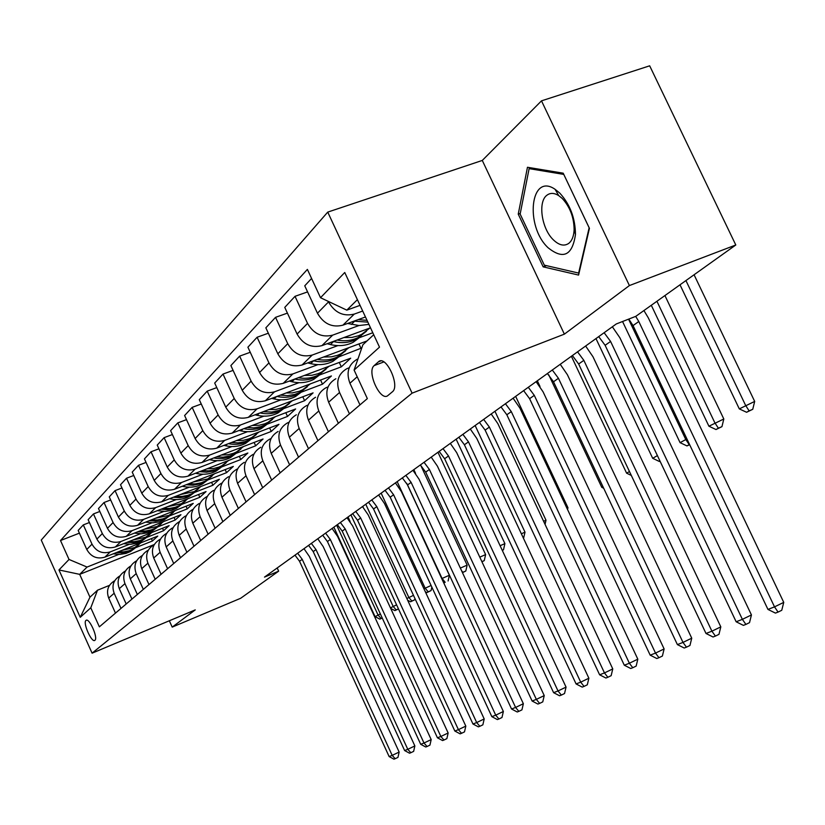 <?xml version="1.0" encoding="UTF-8"?>
<svg xmlns="http://www.w3.org/2000/svg" width="825" height="825" viewBox="0 0 825 825"><rect width="100%" height="100%" fill="white"/><g stroke="black" fill="none" stroke-linecap="round" stroke-linejoin="round"><path stroke-width="1.24" d="M94.906 640.283L94.906 640.283C98.392 638.055 89.017 617.172 85.996 620.41L85.975 620.421C82.582 622.782 91.874 643.448 94.906 640.283M327.742 212.108L41.25 540.066L92.091 653.173L412.088 393.164L327.742 212.108L482.285 160.442L564.372 334.146L629.403 285.563L541.499 100.846L482.285 160.442M541.499 100.846L649.677 65.814L735.797 244.994L629.403 285.563M735.797 244.994L635.807 316.336L616.296 323.957L264.495 577.098L278.654 571.168L277.19 567.961M378.397 361.855L374.179 365.588C366.31 371.59 380.676 402.507 388.049 395.423L392.349 391.834C400.517 386.069 385.894 354.441 378.469 361.793L380.81 360.948M357.4 299.661L346.809 310.138L320.523 297.722L307.385 269.404L60.503 540.53L79.406 533.146M320.523 297.722L344.757 272.498L379.5 347.139L354.1 370.074L362.897 344.747L373.725 334.733M154.306 544.521L79.695 574.355L89.966 597.187L97.505 590.215L90.791 607.798L99.361 626.835L367.342 398.609L354.1 370.074M90.791 607.798L80.252 617.317L58.957 569.951L69.032 559.463L60.503 540.53M169.331 620.771L172.208 627.113L240.673 598.269L278.654 571.168M172.208 627.113L195.257 609.892L92.091 653.173M564.372 334.146L412.088 393.164M97.505 590.215L109.467 585.368M254.616 494.608L246.005 475.808C242.622 466.434 244.87 459.37 252.749 454.606L253.914 454.101M271.673 480.078L262.835 460.814C259.359 451.223 261.649 443.994 269.682 439.147L271.033 438.57M289.616 464.805L280.531 445.057C276.963 435.218 279.273 427.824 287.482 422.895L289.049 422.235M308.509 448.718L299.166 428.464C295.494 418.368 297.835 410.809 306.219 405.776L308.034 405.034M328.422 431.753L318.811 410.963C315.026 400.61 317.408 392.865 325.968 387.75L328.061 386.904M349.449 413.841L339.56 392.483C335.651 381.851 338.075 373.931 346.82 368.703L349.212 367.754M360.051 305.363L346.809 310.138M362.691 311.035L354.286 314.077C343.355 316.748 334.754 312.685 328.515 301.909L328.267 301.373M365.454 316.975L342.901 325.174C332.093 327.834 323.617 323.843 317.46 313.222L304.755 285.811L311.582 278.448M358.968 325.535L332.681 335.136C321.998 337.776 313.624 333.857 307.55 323.369L295.02 296.319L307.581 291.895M370.497 327.803L321.915 345.634C311.355 348.263 303.084 344.407 297.103 334.073L284.769 307.395L295.02 296.319M372.797 332.743L358.803 337.899M337.889 345.603L312.252 355.049C301.806 357.679 293.628 353.884 287.729 343.674L275.55 317.336L287.409 313.118M366.981 340.962L302.053 364.99C291.72 367.599 283.656 363.866 277.839 353.801L265.846 327.824L275.55 317.336M361.773 347.975L338.58 356.957M317.914 364.629L292.885 373.921C282.666 376.52 274.684 372.848 268.95 362.907L257.111 337.25L268.331 333.218M339.281 362.443L341.323 366.836L350.687 358.194L283.222 383.347C273.116 385.925 265.227 382.315 259.566 372.518L247.902 347.191L257.111 337.25M341.323 366.836L319.368 375.045M298.959 382.687L274.519 391.823C264.526 394.391 256.73 390.833 251.13 381.15L239.621 356.132L250.253 352.285M320.585 380.026L322.503 384.182L331.423 375.963L265.341 400.775C255.451 403.332 247.748 399.826 242.23 390.277L230.876 365.568L239.621 356.132M322.503 384.182L301.084 392.257M280.954 399.836L257.07 408.829C247.283 411.376 239.662 407.921 234.218 398.475L223.008 374.065L233.093 370.384M302.785 396.763L304.6 400.702L313.088 392.875L248.335 417.347C238.652 419.873 231.124 416.481 225.751 407.148L214.696 383.048L223.008 374.065M304.6 400.702L283.676 408.633M263.814 416.161L240.467 425.009C230.887 427.525 223.441 424.174 218.12 414.965L207.209 391.132L216.789 387.606M285.811 412.706L287.523 416.439L295.618 408.973L232.155 433.115C222.667 435.61 215.304 432.321 210.066 423.215L199.289 399.682L207.209 391.132M287.523 416.439L267.073 424.236M247.5 431.702L224.658 440.416C215.273 442.901 207.983 439.653 202.795 430.65L192.153 407.375L201.269 404.002M269.61 427.917L271.239 431.465L278.963 424.339L216.738 448.14C207.446 450.615 200.238 447.408 195.123 438.518L184.614 415.522L192.153 407.375M271.239 431.465L251.233 439.137M231.938 446.531L209.591 455.101C200.382 457.566 193.256 454.41 188.193 445.613L177.808 422.874L186.491 419.636M254.131 442.437L255.678 445.809L263.062 439.003L202.022 462.474C192.916 464.929 185.862 461.804 180.861 453.121L170.61 430.64L177.808 422.874M255.678 445.809L236.094 453.358M217.078 460.69L195.195 469.126C186.172 471.56 179.19 468.487 174.25 459.896L164.113 437.652L172.394 434.548M239.333 456.318L240.797 459.525L247.861 453.018L187.976 476.169C179.035 478.593 172.126 475.561 167.248 467.063L157.235 445.088L164.113 437.652M240.797 459.525L221.616 466.96M202.878 474.22L181.448 482.532C172.6 484.935 165.763 481.944 160.927 473.54L151.027 451.78L158.926 448.8M225.153 469.6L226.555 472.663L233.32 466.424L174.539 489.266C165.773 491.659 159.008 488.699 154.234 480.397L144.447 458.886L151.027 451.78M226.555 472.663L207.756 479.985M189.296 487.173L168.3 495.351C159.617 497.722 152.914 494.804 148.191 486.585L138.507 465.3L146.066 462.433M211.582 482.316L212.912 485.244L219.388 479.273L161.679 501.796C153.079 504.157 146.448 501.28 141.776 493.154L132.217 472.096L138.507 465.3M212.912 485.244L194.483 492.453M176.292 499.568L155.708 507.623C147.18 509.974 140.611 507.127 135.991 499.084L126.534 478.232L133.753 475.478M198.557 494.515L199.836 497.3L206.044 491.576L149.366 513.8C140.92 516.141 134.423 513.325 129.845 505.364L120.502 484.739L126.534 478.232M199.836 497.3L181.748 504.405M163.824 511.448L143.632 519.379C135.269 521.709 128.824 518.925 124.297 511.046L115.046 490.627L121.966 487.977M186.058 506.21L187.275 508.881L193.246 503.384L137.558 525.308C129.267 527.618 122.884 524.875 118.418 517.079L109.261 496.877L115.046 490.627M187.275 508.881L169.537 515.883M151.862 522.854L132.062 530.661C123.843 532.96 117.521 530.248 113.087 522.534L104.032 502.518L110.663 499.96M174.054 517.44L175.22 520.008L180.943 514.717L126.225 536.343C118.088 538.632 111.818 535.961 107.446 528.32L98.484 508.509L104.032 502.518M175.22 520.008L157.792 526.897M140.384 533.796L120.945 541.489C112.881 543.768 106.672 541.118 102.331 533.548L93.462 513.934L99.825 511.469M162.515 528.237L163.628 530.692L169.135 525.618L115.345 546.954C107.343 549.213 101.197 546.593 96.907 539.107L88.131 519.688L93.462 513.934M163.628 530.692L146.51 537.498M129.35 544.314L110.272 551.894C102.341 554.142 96.247 551.554 91.998 544.139L83.304 524.896L89.409 522.524M151.408 538.622L152.47 540.973L157.771 536.085L104.888 557.143C97.02 559.381 90.987 556.823 86.78 549.481L78.179 530.434L83.304 524.896M152.47 540.973L135.661 547.687M118.738 554.431L87.068 567.064L79.695 574.355L58.957 569.951M359.968 404.889L349.934 383.243C345.964 372.477 348.408 364.454 357.246 359.184M338.374 423.277L328.628 402.218C324.782 391.731 327.185 383.903 335.837 378.737M358.947 343.942L361.103 348.583M317.934 440.684L308.468 420.173C304.734 409.963 307.106 402.322 315.562 397.248M298.557 457.184L289.358 437.198C285.739 427.237 288.069 419.77 296.35 414.789M280.17 472.838L271.219 453.348C267.702 443.644 269.992 436.332 278.118 431.444M262.701 487.719L253.976 468.703C250.553 459.226 252.821 452.079 260.772 447.274M246.077 501.878L237.579 483.316C234.238 474.055 236.476 467.063 244.272 462.351M238.373 508.437L229.979 490.081C226.689 480.923 228.907 474.004 236.631 469.322L237.61 468.889M230.237 515.377L221.946 497.238C218.697 488.194 220.904 481.346 228.546 476.706M222.894 521.627L214.706 503.683C211.499 494.742 213.685 487.967 221.255 483.357L222.08 482.996M215.129 528.237L207.044 510.51C203.878 501.672 206.044 494.969 213.541 490.401M208.117 534.208L200.124 516.667C197 507.922 199.155 501.28 206.58 496.763L207.261 496.454M200.702 540.53L192.803 523.194C189.719 514.542 191.854 507.973 199.217 503.487M194.009 546.232L186.203 529.072C183.15 520.513 185.274 514.006 192.565 509.561L193.112 509.314M186.914 552.265L179.2 535.312C176.189 526.845 178.293 520.41 185.522 515.996M180.51 557.721L172.879 540.942C169.909 532.558 171.992 526.185 179.159 521.802L179.582 521.606M173.724 563.506L166.186 546.903C163.247 538.612 165.32 532.3 172.415 527.969M167.588 568.724L160.132 552.296C157.224 544.087 159.287 537.838 166.32 533.528L166.629 533.383M161.081 574.262L153.718 558.009C150.841 549.893 152.893 543.696 159.854 539.426M155.213 579.274L147.912 563.176C145.076 555.132 147.108 548.996 154.017 544.768L154.223 544.665M148.974 584.574L141.766 568.652C138.951 560.701 140.972 554.627 147.819 550.419M143.333 589.38L136.197 573.612C133.423 565.733 135.424 559.711 142.209 555.545L142.333 555.483M137.352 594.474L130.298 578.861C127.555 571.065 129.535 565.104 136.269 560.969M131.938 599.084L124.957 583.626C122.234 575.902 124.214 569.982 130.886 565.888L130.927 565.868M126.194 603.972L119.285 588.668C116.603 581.027 118.563 575.169 125.173 571.096M120.997 608.407L114.159 593.247C111.499 585.688 113.438 579.893 119.965 575.84M69.032 559.463L87.068 567.064M115.479 613.109L108.704 598.094C106.074 590.597 108.013 584.842 114.51 580.841M80.252 617.317L89.966 597.187M527.464 167.269L518.244 214.149L543.17 266.857L578.583 275.076L589.432 228.329L563.207 173.178L527.464 167.269M546.459 265.65L543.17 266.857M520.266 213.438L518.244 214.149M635.683 316.387L638.798 321.513L774.52 606.87L783.75 602.374L648.285 317.8L643.923 310.551M628.794 319.079L633.043 325.586L767.951 609.417L774.52 606.87L778.068 612.088L775.428 613.099L767.951 609.417M783.75 602.374L781.76 610.283L778.068 612.088M680.006 284.8L739.303 408.891L754.679 401.424L694.072 274.766M685.936 280.572L745.573 405.312L749.11 410.86L746.594 412.273L752.751 409.293L749.11 410.86M752.751 409.293L754.679 401.424M739.303 408.891L746.594 412.273M604.127 332.712L610.593 341.447L742.376 619.348L751.441 614.945L619.895 337.776L612.356 326.793M598.702 336.621L605.127 345.304L736.148 621.772L742.376 619.348L745.903 624.412L743.397 625.371L736.148 621.772M751.441 614.945L749.523 622.638L745.903 624.412M577.541 351.842L583.842 360.35L711.913 631.187L720.813 626.866L592.969 356.73L585.626 346.026M572.385 355.544L578.655 364.011L706.004 633.476L711.913 631.187L715.409 636.085L713.037 636.993L706.004 633.476M720.813 626.866L718.967 634.353L715.409 636.085M552.296 370.002L558.442 378.293L682.997 642.417L691.742 638.179L567.404 374.725L560.237 364.289M547.398 373.529L553.513 381.779L677.387 644.593L682.997 642.417L686.462 647.171L684.214 648.027L677.387 644.593M691.742 638.179L689.958 645.47L686.462 647.171M347.583 323.472L359.009 325.535L368.909 324.39M354.038 321.131L367.857 322.132M367.043 320.378L358.194 319.615M651.307 305.281L708.923 426.216L723.814 418.997L664.929 295.567M656.927 301.269L714.863 422.823L718.379 428.185L715.987 429.536L721.947 426.649L718.379 428.185M721.947 426.649L723.814 418.997M708.923 426.216L715.987 429.536M327.113 343.726L330.454 344.551C338.673 346.51 346.263 345.747 353.213 342.282L361.206 336.177M343.912 337.559L351.873 337.425L358.132 335.888L361.628 334.373L369.847 328.041M333.218 341.478L333.548 341.56C341.798 343.53 349.418 342.767 356.39 339.292L365.341 332.093M366.455 331.248L358.411 337.394C351.935 340.642 344.85 341.519 337.157 340.034M622.545 321.513L680.089 442.664L686.916 438.931M628.567 319.162L685.74 439.447L689.215 444.634L686.947 445.912L689.669 444.737M680.089 442.664L686.947 445.912M307.704 362.897L310.685 363.629C318.718 365.506 326.133 364.733 332.939 361.319L340.725 355.389M323.637 357.008L331.403 356.833L337.507 355.317L340.921 353.822L348.954 347.634M313.479 360.762L313.613 360.793C321.678 362.68 329.123 361.917 335.95 358.493L344.654 351.522M345.706 350.718L337.868 356.689C331.578 359.865 324.689 360.762 317.223 359.38M595.98 338.58L652.688 458.298L657.401 455.606M660.01 461.103L659.35 461.474L660.041 461.175M652.688 458.298L659.35 461.474M528.289 387.276L534.291 395.361L655.514 653.091L664.115 648.935L543.087 391.844L536.095 381.666M523.627 390.627L529.598 398.681L650.183 655.163L655.514 653.091L658.958 657.7L656.813 658.525L650.183 655.163M664.115 648.935L662.393 656.04L658.958 657.7M289.266 381.088L291.926 381.738C299.774 383.532 307.034 382.759 313.706 379.397L321.296 373.622M304.394 375.447L311.974 375.251L317.945 373.746L321.286 372.281L329.134 366.228M294.742 379.046C302.61 380.851 309.891 380.077 316.563 376.716L325.019 369.961M326.019 369.188L318.388 375.004C312.262 378.108 305.559 379.015 298.31 377.726M571.385 356.276L626.608 473.168L629.475 471.539M626.608 473.168L631.311 475.437M548.058 247.717C563.258 259.927 572.406 255.513 575.468 234.475C575.283 218.151 570.054 204.352 559.762 193.091L555.06 189.286C530.331 172.198 524.659 225.978 548.058 247.717M553.338 239.817C559.061 245.303 564.207 246.479 568.776 243.365C572.024 240.725 573.808 236.156 574.118 229.69C573.973 217.377 570.023 206.982 562.268 198.485L558.711 195.608C554.245 192.844 550.337 192.699 547.006 195.164C537.622 201.609 541.571 228.731 553.338 239.817M529.124 168.64L563.764 174.395L589.143 227.772L578.634 273.075L544.314 265.155L520.142 214.057L529.124 168.64L531.29 167.908M505.436 403.724L511.294 411.613L629.372 663.248L637.818 659.165L519.936 408.138L513.109 398.207M501.002 406.921L506.828 414.769L624.298 665.218L629.372 663.248L632.775 667.724L630.743 668.508L624.298 665.218M637.818 659.165L636.158 666.095L632.775 667.724M483.656 419.399L489.38 427.092L604.467 672.922L612.769 668.91L497.867 423.668L491.195 413.975M479.428 422.441L485.121 430.103L599.62 674.798L604.467 672.922L607.839 677.273L605.89 678.026L599.62 674.798M612.769 668.91L611.15 675.675L607.839 677.273M462.877 434.352L468.476 441.87L580.707 682.151L588.875 678.212L476.809 438.488L470.291 429.021M458.834 437.26L464.403 444.747L576.087 683.946L580.707 682.151L584.048 686.39L582.192 687.101L576.087 683.946M588.875 678.212L587.307 684.812L584.048 686.39M443.025 448.635L448.501 455.988L558.02 690.958L566.053 687.101L456.689 452.647L450.316 443.386M439.158 451.409L444.613 458.731L553.606 692.67L558.02 690.958L561.33 695.093L559.556 695.764L553.606 692.67M566.053 687.101L564.537 693.536L561.33 695.093M424.04 462.289L429.402 469.487L536.343 699.383L544.232 695.588L437.446 466.197L431.207 457.132M420.348 464.949L425.679 472.106L532.115 701.023L536.343 699.383L539.612 703.405L537.91 704.055L532.115 701.023M544.232 695.588L542.768 701.879L539.612 703.405M271.734 398.372L274.096 398.929C281.779 400.672 288.884 399.888 295.422 396.577L302.816 390.947M286.12 392.968L292.318 392.906L299.362 391.256L302.62 389.812L310.313 383.893M276.942 396.423C284.584 398.104 291.648 397.31 298.145 394.02L306.364 387.472M307.312 386.729L299.867 392.401L294.68 394.474L287.647 395.639L280.325 395.144M548.759 374.859L601.776 487.338L602.951 486.668M601.776 487.338L603.714 488.276M255.049 414.81L257.142 415.295C264.66 416.976 271.621 416.182 278.025 412.933L285.244 407.437M268.744 409.633L275.983 409.386L281.686 407.901L284.883 406.488L292.401 400.692M259.988 412.933C267.424 414.521 274.292 413.707 280.613 410.499L288.626 404.126M289.523 403.425L282.253 408.952L278.51 410.572L271.745 412.046L263.227 411.716M540.004 386.471L537.322 380.779M239.137 430.454L240.983 430.887C248.346 432.496 255.162 431.702 261.442 428.505L268.496 423.153M252.192 425.494L259.277 425.226L264.856 423.761L267.981 422.369L275.344 416.687M243.849 428.67C251.068 430.155 257.761 429.33 263.917 426.185L271.714 419.997M272.57 419.327L265.485 424.71L260.545 426.711L253.873 427.876L246.933 427.494M566.919 508.179L567.961 507.726L515.656 396.371M567.538 509.52L567.961 507.726M223.957 445.376L225.586 445.748C232.784 447.305 239.467 446.511 245.633 443.365L252.522 438.137M236.424 440.612L243.344 440.323L248.81 438.879L251.873 437.508L259.081 431.939M228.443 443.664C235.476 445.057 241.993 444.221 247.985 441.148L255.595 435.126M256.41 434.486L249.48 439.746L244.674 441.715L238.157 442.87L231.402 442.53M543.592 521.276L546.006 520.224L494.948 411.273M545.047 524.38L546.006 520.224M209.447 459.618L210.87 459.938C217.934 461.453 224.483 460.649 230.536 457.555L237.27 452.44M221.368 455.039L228.143 454.74L233.496 453.307L236.486 451.956L243.561 446.5M213.737 457.968C220.584 459.288 226.937 458.442 232.784 455.431L240.209 449.573M240.983 448.955L234.218 454.09L229.515 456.029L223.162 457.184L216.562 456.885M521.348 533.775L525.009 532.177L523.535 538.467M525.009 532.177L475.138 425.525M405.869 475.365L411.118 482.398L515.594 707.438L523.359 703.715L419.028 479.15L412.923 470.291M402.332 477.912L407.55 484.914L511.552 709.005L515.594 707.438L518.832 711.367L517.203 711.985L511.552 709.005M523.359 703.715L521.936 709.871L518.832 711.367M195.587 473.23L196.814 473.509C203.734 474.963 210.169 474.169 216.098 471.116L222.688 466.125M206.982 468.827L213.613 468.507L218.862 467.094L221.801 465.764L228.721 460.412M199.681 471.642L206.611 472.189L213.304 471.096L218.254 469.085L225.503 463.382M226.236 462.784L219.625 467.806L215.026 469.703L208.828 470.858L202.393 470.601M502.301 550.44L503.508 549.759L502.239 550.316M500.105 545.717L504.9 543.623L456.153 439.189M503.508 549.759L504.9 543.623M388.462 487.895L393.608 494.773L495.722 715.162L503.363 711.49L401.383 491.576L395.412 482.893M385.069 490.328L390.184 497.186L491.855 716.657L495.722 715.162L498.929 718.988L497.372 719.575L491.855 716.657M503.363 711.49L501.982 717.513L498.929 718.988M182.304 486.245L183.377 486.482C190.162 487.895 196.463 487.09 202.29 484.089L208.735 479.212M193.225 482.006L207.745 478.964L214.531 473.725M186.233 484.718L192.988 485.213L200.774 483.718L204.352 482.151L211.427 476.582M212.138 476.015L205.662 480.923L201.176 482.79L195.112 483.935L188.832 483.708M481.955 561.804L484.265 560.598L481.882 561.65M479.789 557.143L485.626 554.596L437.962 452.275M484.265 560.598L485.626 554.596M371.776 499.898L376.808 506.643L476.685 722.556L484.203 718.946L384.46 503.487L378.613 494.979M368.517 502.239L373.529 508.963L472.962 723.999L476.685 722.556L479.851 726.289L478.356 726.856L472.962 723.999M484.203 718.946L482.852 724.845L479.851 726.289M169.589 498.713L170.497 498.908C177.148 500.27 183.346 499.476 189.069 496.516L195.37 491.741M180.056 494.618L194.287 491.607L200.949 486.472M173.353 497.238L179.943 497.681L186.326 496.598L191.039 494.66L197.959 489.225M198.629 488.678L192.297 493.484L187.904 495.32L181.985 496.454L175.838 496.268M413.83 469.642L415.563 473.375M462.464 572.653L465.816 571.003L462.423 572.54M460.35 568.095L467.136 565.125L420.719 465.29M465.816 571.003L467.136 565.125M462.846 572.303L461.567 570.704M355.761 511.428L360.69 518.028L458.411 729.651L465.816 726.103L368.218 514.913L362.484 506.591M352.626 513.676L357.545 520.255L454.843 731.033L458.411 729.651L461.546 733.301L460.113 733.848L454.843 731.033M465.816 726.103L464.496 731.878L461.546 733.301M157.389 510.654L164.928 511.438L171.517 510.407L176.385 508.427L182.562 503.755M167.434 506.715L181.397 503.724L187.935 498.682M160.999 509.231L167.444 509.633L173.673 508.551L178.282 506.653L185.037 501.353M185.687 500.827L179.479 505.519L175.189 507.323L169.403 508.458L163.391 508.293M441.746 578.614L449.377 575.231L406.694 483.264M397.165 481.635L442.066 578.438L445.17 582.275L443.798 583.038M443.798 583.048L445.17 582.275M448.099 580.986L449.377 575.231M340.374 522.503L345.211 528.969L440.859 736.467L448.15 732.982L352.626 525.896L346.995 517.729M337.363 524.659L342.189 531.104L437.436 737.798L440.859 736.467L443.963 740.035L442.582 740.561L437.436 737.798M448.15 732.982L446.872 738.633L443.963 740.035M145.685 522.101L152.976 522.833L159.442 521.812L164.227 519.863L170.27 515.285M155.337 518.306L169.032 515.347L175.447 510.386M149.16 520.74L155.44 521.101L162.7 519.637L166.042 518.152L172.652 512.975M173.271 512.469L167.197 517.069L162.989 518.842L157.328 519.967L151.449 519.832M423.947 588.772L431.093 585.482M381.15 493.154L425.112 588.101L428.185 591.845L426.855 592.597L431.062 590.587L428.185 591.845M431.062 590.587L431.836 587.101M425.36 591.824L426.855 592.597M325.576 533.146L330.33 539.488L423.998 743.016L431.186 739.582L337.621 536.456L332.104 528.443M322.688 535.219L327.422 541.54L420.709 744.294L423.998 743.016L427.072 746.501L425.741 747.007L420.709 744.294M431.186 739.582L429.938 745.13L427.072 746.501M134.444 533.105L141.487 533.785L147.84 532.754L152.542 530.836L158.472 526.35M143.715 529.433L157.152 526.494L163.463 521.627M137.775 531.785L143.921 532.115L149.882 531.032L154.285 529.196L160.762 524.133M161.349 523.648L155.399 528.155L151.284 529.898L145.736 531.022L139.992 530.908M362.742 506.395L363.165 507.313M406.859 598.517L413.48 595.351M365.753 504.23L408.818 597.403L411.861 601.054L410.582 601.776L414.697 599.806L411.861 601.054M414.697 599.806L414.965 598.568M407.663 600.27L410.582 601.776M311.355 543.376L316.006 549.605L407.787 749.317L414.862 745.934L323.194 546.604L317.78 538.756M308.571 545.377L313.211 551.585L404.621 750.544L407.787 749.317L410.819 752.72L409.551 753.215L404.621 750.544M414.862 745.934L413.645 751.369L410.819 752.72M123.637 543.665L130.443 544.294L136.692 543.283L141.312 541.386L147.128 536.993M132.557 540.127L145.757 537.219L151.944 532.434M126.844 542.396L134.042 542.582L139.796 541.241L142.993 539.808L149.325 534.858M149.903 534.394L144.055 538.808L140.023 540.519L134.599 541.633L128.968 541.551M348.037 516.986L350.14 521.555M390.442 607.881L396.588 604.828M350.934 514.903L393.133 606.344L396.144 609.923L394.907 610.613L398.485 608.943M398.465 608.902L396.144 609.923M390.689 608.427L394.907 610.613M297.65 553.235L302.228 559.34L392.184 755.38L399.145 752.049L309.303 556.39L303.982 548.677M294.979 555.163L299.527 561.248L389.132 756.566L392.184 755.38L395.175 758.711L393.948 759.186L389.132 756.566M399.145 752.049L397.959 757.381L395.175 758.711M113.242 553.822L119.831 554.41L125.977 553.4L130.515 551.533L136.218 547.222M121.832 550.399L134.784 547.522L140.869 542.819M116.325 552.595L122.213 552.853L127.906 551.791L132.134 550.017L138.342 545.17M138.889 544.717L133.155 549.048L129.205 550.739L123.884 551.842L118.377 551.781M333.867 527.175L375.076 616.646L380.356 613.944M336.662 525.174L378.025 614.965L381.006 618.461L379.82 619.132L382.253 618.049M382.202 617.935L381.006 618.461M375.076 616.646L379.82 619.132M342.901 325.174L354.286 314.077M321.915 345.634L332.681 335.136M302.053 364.99L312.252 355.049M283.222 383.347L292.885 373.921M265.341 400.775L274.519 391.823M248.335 417.347L257.07 408.829M232.155 433.115L240.467 425.009M216.738 448.14L224.658 440.416M202.022 462.474L209.591 455.101M187.976 476.169L195.195 469.126M174.539 489.266L181.448 482.532M161.679 501.796L168.3 495.351M149.366 513.8L155.708 507.623M137.558 525.308L143.632 519.379M126.225 536.343L132.062 530.661M115.345 546.954L120.945 541.489M104.888 557.143L110.272 551.894M317.46 313.222L328.515 301.909M349.934 383.243L357.204 376.767M328.628 402.218L339.56 392.483M297.103 334.073L307.55 323.369M308.468 420.173L318.811 410.963M277.839 353.801L287.729 343.674M289.358 437.198L299.166 428.464M259.566 372.518L268.95 362.907M271.219 453.348L280.531 445.057M242.23 390.277L251.13 381.15M253.976 468.703L262.835 460.814M225.751 407.148L234.218 398.475M237.579 483.316L246.005 475.808M210.066 423.215L218.12 414.965M221.946 497.238L229.979 490.081M195.123 438.518L202.795 430.65M207.044 510.51L214.706 503.683M180.861 453.121L188.193 445.613M192.803 523.194L200.124 516.667M167.248 467.063L174.25 459.896M179.2 535.312L186.203 529.072M154.234 480.397L160.927 473.54M166.186 546.903L172.879 540.942M141.776 493.154L148.191 486.585M153.718 558.009L160.132 552.296M129.845 505.364L135.991 499.084M141.766 568.652L147.912 563.176M118.418 517.079L124.297 511.046M130.298 578.861L136.197 573.612M107.446 528.32L113.087 522.534M119.285 588.668L124.957 583.626M96.907 539.107L102.331 533.548M108.704 598.094L114.159 593.247M86.78 549.481L91.998 544.139M383.862 361.938L374.179 365.588M638.798 321.513L633.043 325.586M610.593 341.447L605.127 345.304M583.842 360.35L578.655 364.011M558.442 378.293L553.513 381.779M354.585 321.265L351.316 324.421M333.548 341.56L330.454 344.551M313.613 360.793L310.685 363.629M534.291 395.361L529.598 398.681M294.68 379.077L291.926 381.738M511.294 411.613L506.828 414.769M489.38 427.092L485.121 430.103M468.476 441.87L464.403 444.747M448.501 455.988L444.613 458.731M429.402 469.487L425.679 472.106M276.55 396.567L274.096 398.929M259.328 413.191L257.142 415.295M242.921 429.021L240.983 430.887M227.287 444.108L225.586 445.748M212.376 458.494L210.87 459.938M411.118 482.398L407.55 484.914M198.124 472.251L196.814 473.509M393.608 494.773L390.184 497.186M184.501 485.399L183.377 486.482M376.808 506.643L373.529 508.963M171.456 497.98L170.497 498.908M360.69 518.028L357.545 520.255M158.967 510.036L158.153 510.809M345.211 528.969L342.189 531.104M146.984 521.596L146.314 522.235M330.33 539.488L327.422 541.54M135.486 532.682L134.949 533.208M316.006 549.605L313.211 551.585M302.228 559.34L299.527 561.248M86.532 620.183L85.996 620.41M380.717 360.948L378.469 361.793M353.213 342.282L356.39 339.292M358.411 337.394L361.628 334.373M332.939 361.319L335.95 358.493M337.868 356.689L340.921 353.822M313.706 379.397L316.563 376.716M318.388 375.004L321.286 372.281M574.118 229.69L575.468 234.475M558.711 195.608L555.06 189.286M295.422 396.577L298.145 394.02M299.867 392.401L302.62 389.812M278.025 412.933L280.613 410.499M282.253 408.952L284.883 406.488M261.442 428.505L263.917 426.185M265.485 424.71L267.981 422.369M245.633 443.365L247.985 441.148M249.48 439.746L251.873 437.508M230.536 457.555L232.784 455.431M234.218 454.09L236.486 451.956M216.098 471.116L218.254 469.085M219.625 467.806L221.801 465.764M202.29 484.089L204.352 482.151M205.662 480.923L207.745 478.964M189.069 496.516L191.039 494.66M192.297 493.484L194.287 491.607M176.385 508.427L178.282 506.653M179.479 505.519L181.397 503.724M164.227 519.863L166.042 518.152M167.197 517.069L169.032 515.347M152.542 530.836L154.285 529.196M155.399 528.155L157.152 526.494M141.312 541.386L142.993 539.808M144.055 538.808L145.757 537.219M130.515 551.533L132.134 550.017M133.155 549.048L134.784 547.522"/></g></svg>
